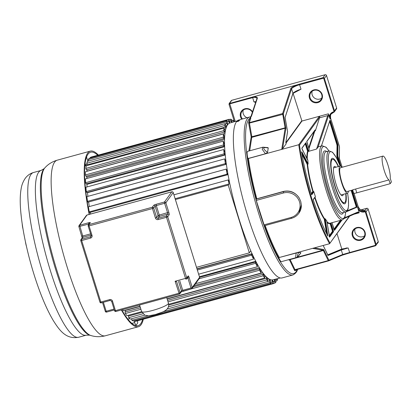 <?xml version="1.0" encoding="UTF-8"?>
<svg xmlns="http://www.w3.org/2000/svg" width="412" height="412" viewBox="0 0 412 412"><rect width="100%" height="100%" fill="white"/><g stroke="black" fill="none" stroke-linecap="round" stroke-linejoin="round"><path stroke-width="0.62" d="M352.657 190.02L353.635 193.161A3.935 0.633 -17.3 0 0 356.787 192.831L390.185 183.69L389.01 179.91L352.693 189.834M390.185 183.69L391.4 182.011L390.221 178.231A12.365 2.57 -105.3 0 0 387.79 164.476A12.365 2.57 -105.3 0 0 382.913 156.102A12.365 2.57 -105.3 0 0 382.547 156.375A12.365 2.57 -105.3 0 0 383.711 168.75A12.365 2.57 -105.3 0 0 389.01 179.91M382.913 156.102L340.497 167.71A12.365 2.57 74.7 0 0 340.132 167.988A12.365 2.57 74.7 0 0 341.563 181.295A12.365 2.57 74.7 0 0 347.028 191.559L352.868 189.958M348.361 191.194A14.049 2.92 -105.3 0 1 347.882 192.873A14.049 2.92 -105.3 0 1 347.471 193.187A14.049 2.92 -105.3 0 1 341.26 181.527A14.049 2.92 -105.3 0 1 339.637 166.397A14.049 2.92 -105.3 0 1 340.054 166.082A14.049 2.92 -105.3 0 1 341.836 167.344M341.012 194.943A14.049 2.92 74.7 0 0 341.11 194.928L347.471 193.187M335.898 167.22A15.172 3.157 74.7 0 0 334.008 166.788A15.172 3.157 74.7 0 0 333.9 166.963A15.172 3.157 74.7 0 0 336.12 184.324A15.172 3.157 74.7 0 0 341.728 195.561A15.172 3.157 74.7 0 0 342.913 195.381A15.172 3.157 74.7 0 0 343.32 194.32M340.054 166.082L333.689 167.823A14.049 2.92 74.7 0 0 333.602 167.859M345.689 193.671A22.48 4.671 -105.3 0 1 345.055 202.266A22.48 4.671 -105.3 0 1 344.396 202.766A22.48 4.671 -105.3 0 1 334.456 184.113A22.48 4.671 -105.3 0 1 331.861 159.907A22.48 4.671 -105.3 0 1 332.525 159.403A22.48 4.671 -105.3 0 1 338.267 166.572M240.052 119.825A81.89 17.026 74.7 0 0 236.457 121.772L238.718 121.154A81.89 17.026 -105.3 0 1 241.133 119.325L249.662 116.993A81.89 17.026 -105.3 0 1 249.754 116.967L249.79 116.962M348.176 253.359L342.315 255.183A0.561 0.551 -112.5 0 0 342.691 254.492L375.141 245.403A0.561 0.541 35.9 0 0 375.507 244.728L376.125 244.465A1.123 1.087 35.9 0 1 375.394 245.81L378.082 242.493A1.123 1.087 -144.1 0 0 378.231 241.545L368.117 209.075A1.123 1.087 -144.1 0 0 366.726 208.307L365.14 210.501A5.65 5.449 35.9 0 1 358.152 206.639L357.626 207.36L359.197 212.803L357.832 212.046L357.915 212.53L357.832 212.046L344.581 217.793M326.901 221.682A38.404 7.982 74.7 0 0 330.146 223.196L342.403 219.843A38.404 7.982 -105.3 0 1 325.428 187.965A38.404 7.982 -105.3 0 1 320.994 146.615A38.404 7.982 -105.3 0 1 321.056 146.528A38.404 7.982 -105.3 0 1 322.122 145.755L318.929 146.631A38.404 7.982 74.7 0 0 318.012 147.223L328.158 116.766L328.369 113.825L319.315 116.302L298.762 144.73L281.715 149.396L285.15 128.225L251.897 137.325A0.561 0.5 9.2 0 1 251.181 136.99L248.91 151.013M301.002 89.208C297.32 90.352 294.637 91.691 292.963 93.23A0.335 0.314 18.1 0 1 292.963 93.416L301.002 89.208L299.612 84.733L323.096 78.306A0.561 0.541 35.9 0 1 323.791 78.687L333.905 111.158A0.561 0.541 35.9 0 1 333.54 111.832A6.211 5.989 -144.1 0 0 329.27 116.714L328.369 113.825M329.27 116.714L330.115 119.027L330.64 118.301L339.39 146.404M354.062 214.209L359.197 212.803M346.796 247.906L340.878 249.739L341.285 249.976L348.14 247.931L341.806 249.039L337.011 233.65M360.675 240.289A6.741 6.504 -144.1 0 0 365.058 232.193A6.741 6.504 -144.1 0 0 356.72 227.578A6.741 6.504 -144.1 0 0 352.337 235.674A6.741 6.504 -144.1 0 0 360.675 240.289M366.726 208.307L361 209.873M348.228 252.844L348.181 253.359L348.228 252.844L348.192 253.349L375.378 245.825L375.141 245.403M364.615 235.808A6.18 5.964 35.9 0 1 355.062 228.902M364.615 232.219A6.18 5.964 -144.1 0 0 353.774 230.195A6.18 5.964 -144.1 0 0 360.598 239.64A6.18 5.964 -144.1 0 0 364.615 232.219M236.457 121.772A81.89 17.026 74.7 0 0 245.918 209.95A81.89 17.026 74.7 0 0 282.112 277.92L292.901 274.964A81.89 17.026 -105.3 0 1 258.721 213.658A81.89 17.026 -105.3 0 1 245.449 122.925A81.89 17.026 -105.3 0 1 247.246 118.816A81.89 17.026 -105.3 0 1 249.662 116.993L249.78 116.962M256.985 98.88C257.026 97.891 255.95 97.381 253.74 97.361L253.905 96.676C256.496 96.841 257.644 97.361 257.34 98.226L251.372 116.498L251.382 116.035L251.372 116.498L249.754 116.967C250.414 116.812 250.486 117.245 249.971 118.265L248.657 122.276A1.684 0.35 74.7 0 0 248.704 123.265L251.181 136.99M336.63 107.975L334.523 110.895A1.123 1.087 35.9 0 1 334.374 111.843L336.48 108.928A1.123 1.087 -144.1 0 0 336.63 107.975L326.515 75.504A1.123 1.087 -144.1 0 0 325.125 74.737L231.817 100.276A1.123 1.087 -144.1 0 0 231.235 100.677L229.144 103.567L229.015 104.288M297.052 84.851L253.905 96.676L297.042 84.872C291.907 87.004 291.382 87.735 290.846 88.348A0.561 0.525 -161.9 0 1 291.552 88.714L292.963 93.23L285.073 117.379L287.576 131.516L285.81 142.387L286.16 143.834L282.581 148.789L285.861 128.559A1.684 0.35 74.7 0 0 285.799 127.653L283.322 113.897L291.552 88.714C292.613 87.596 294.534 86.51 297.32 85.444L297.052 84.851L299.529 84.084L323.018 77.652A1.123 1.087 35.9 0 1 324.409 78.424L334.523 110.895L333.905 111.158M235.262 121.437L229.783 103.845L253.74 97.361A0.561 0.381 -98.6 0 1 253.926 96.655L229.144 103.567M321.736 98.138A6.18 5.964 35.9 0 1 312.183 91.232M247.04 117.708A6.18 5.964 35.9 0 1 243.26 110.097M321.736 94.549A6.18 5.964 -144.1 0 0 310.895 92.525A6.18 5.964 -144.1 0 0 317.719 101.97A6.18 5.964 -144.1 0 0 321.736 94.549M322.179 94.523A6.741 6.504 -144.1 0 0 313.841 89.909A6.741 6.504 -144.1 0 0 309.453 98.005A6.741 6.504 -144.1 0 0 317.796 102.619A6.741 6.504 -144.1 0 0 322.179 94.523M285.928 143.206L301.939 121.056L293.066 93.292M301.939 121.056L319.315 116.302L319.784 116.998L315.432 130.676L315.062 129.935L306.806 141.357L309.191 149.402L308.603 151.168L305.828 142.707L301.914 148.119L302.151 149.252L307.862 160.124A38.404 7.982 74.7 0 0 308.13 163.878L301.847 151.832L301.677 152.059A73.192 15.218 74.7 0 0 311.493 194.222L311.802 194.742L313.882 191.776A38.404 7.982 74.7 0 0 315.381 196.586L313.264 199.429L313.367 200.232A73.192 15.218 74.7 0 0 327.818 235.983L325.238 218.808A38.404 7.982 74.7 0 0 326.767 220.817L329.626 237.091L333.54 231.678L330.97 222.969M299.127 90.12C294.75 92 292.623 93.169 292.747 93.622M282.581 148.789L281.715 149.396L248.462 158.502L247.854 159.104A79.063 16.439 74.7 0 0 256.202 198.981L283.461 191.42C289.981 190.071 295.219 192.244 299.174 197.94L300.729 201.355L301.368 204.98A14.121 13.622 35.9 0 1 298.865 213.251A14.121 13.622 35.9 0 1 291.567 218.283L291.063 217.464A12.993 12.535 35.9 0 0 299.509 201.865A12.993 12.535 35.9 0 0 283.435 192.976L283.461 191.42M247.947 158.538L265.441 153.748L262.207 149.288L262.974 147.166L247.622 151.364A7.622 1.586 74.7 0 0 247.947 158.538L247.854 159.104M265.441 153.748L267.532 152.435C262.233 148.325 262.47 146.847 268.253 147.996L267.532 152.435M268.253 147.996L267.97 147.63L262.974 147.166M298.916 213.179L301.368 204.98M349.695 216.104L329.595 243.708L278.811 257.634A7.622 1.586 74.7 0 0 281.417 261.651L296.336 257.567C297.758 256.861 297.68 257.34 300.914 252.783L300.878 252.747C297.067 257.974 296.326 257.845 298.659 252.371L300.878 252.747M256.202 198.981L256.264 200.412L264.36 225.745L291.49 218.303M298.659 252.371L278.811 257.634M297.114 269.031C297.737 269.082 297.747 269.319 297.15 269.742A0.561 0.551 67.5 0 1 297.14 269.479M250.053 116.884C250.774 116.776 250.98 117.353 250.676 118.63A0.561 0.525 18.1 0 1 249.971 118.265A80.767 16.794 -105.3 0 0 255.95 199.403A80.767 16.794 -105.3 0 0 264.205 225.915A80.767 16.794 -105.3 0 0 290.11 272.965A80.767 16.794 -105.3 0 0 297.15 269.742L294.879 270.679A1.684 0.35 74.7 0 1 294.467 270.205A0.561 0.366 154.3 0 1 294.987 269.675L295.255 269.994A0.561 0.551 -112.5 0 0 294.879 270.679M256.985 98.556A0.561 0.525 18.1 0 1 257.34 98.226M255.96 101.682L253.89 101.841L255.847 102.037M250.887 116.663L256.985 98.514M252.494 96.959L253.89 101.841L255.703 102.47M252.613 111.94A6.741 6.504 -144.1 0 0 244.913 108.773A6.741 6.504 -144.1 0 0 241.762 119.156M231.817 100.276L229.705 103.196L229.783 103.845L229.015 104.354L234.181 120.937M252.432 112.476A6.18 5.964 -144.1 0 0 241.973 111.389A6.18 5.964 -144.1 0 0 242.493 118.955M296.305 252.844C295.435 256.748 295.569 258.252 296.707 257.356M329.997 242.982A77.94 16.207 -105.3 0 1 299.498 145.06L298.762 144.73A78.501 16.32 -105.3 0 0 329.595 243.708L349.304 216.274M305.524 143.35L308.006 151.513L316.565 149.077L318.012 147.223M307.862 160.124L307.527 159.81M301.888 153.295L307.64 164.476L308.13 163.878M313.882 191.776L313.398 191.307L312.806 191.498L311.307 193.573M315.01 197.235L315.381 196.586M325.238 218.808L324.527 218.684A0.335 0.278 -33.7 0 0 324.244 219.06L326.577 233.542M326.618 221.095L326.767 220.817L326.618 221.095M315.432 130.676L314.83 131.021L308.949 148.686M328.158 116.766L327.72 115.592L319.727 117.781M338.556 166.494A23.602 4.908 74.7 0 0 331.531 158.847A23.602 4.908 74.7 0 0 331.366 159.114A23.602 4.908 74.7 0 0 334.822 186.121A23.602 4.908 74.7 0 0 343.541 203.605A23.602 4.908 74.7 0 0 345.385 203.322A23.602 4.908 74.7 0 0 345.972 193.594M332.525 159.403L331.464 159.696A22.48 4.671 74.7 0 0 331.042 159.928M342.851 203.07A22.48 4.671 74.7 0 0 343.335 203.054L344.396 202.766M339.431 158.538L339.426 146.43L330.64 118.301A5.65 5.449 35.9 0 1 331.145 113.908M342.171 167.251L339.287 158.074L342.145 167.257M237.024 121.617A81.473 16.938 -105.3 0 1 238.924 120.366A81.473 16.938 -105.3 0 1 239.516 120.242M237.276 120.845L229.953 122.992A81.308 16.902 74.7 0 0 238.939 218.741A81.308 16.902 74.7 0 0 272.883 279.836L280.278 277.956M175.404 199.542L228.217 185.086L249.327 252.86L250.79 250.841M228.217 185.086L229.036 183.953L228.202 179.936L228.655 180.312L228.984 181.898L229.53 182.351M227.918 173.952L227.321 173.236L227.589 174.755L227.089 174.163L226.209 169.1L227.568 171.928M226.327 163.976L225.688 163.013L225.884 164.434L225.354 163.631L224.71 158.893L226.07 162.081M225.22 154.727L224.561 153.537L224.679 154.83L224.128 153.841L223.731 149.515L225.065 153.001M224.628 146.389L223.953 144.988L223.994 146.136L223.433 144.972L223.294 141.146L224.571 144.859M224.561 139.122L223.881 137.541L223.845 138.514L223.283 137.201L223.407 133.952L224.607 137.824M225.014 133.066L224.349 131.335L224.236 132.118L223.685 130.681L224.061 128.07L225.163 132.02M225.982 128.338L224.622 125.536L225.256 123.61L226.234 127.571M227.445 125.037L226.09 121.87L226.955 120.67L227.795 124.553M229.381 123.219L228.047 119.748L229.134 119.3L229.814 123.039M231.637 122.498L230.457 119.222L231.745 119.526L232.09 122.369M233.645 121.911L233.28 120.289L234.794 121.576M277.461 278.672L277.662 279.284L276.916 280.85L276.581 278.893M274.747 279.362L275.947 282.184L274.969 283.008L274.294 279.48M272.45 279.918L273.759 283.513L272.569 283.585L271.971 279.949M269.886 279.449L271.132 283.24L269.757 282.555L269.335 279.176M266.966 277.461L268.13 281.375L266.59 279.949L266.353 276.89M263.747 273.995L264.798 277.956L263.124 275.813L262.877 274.304L263.376 274.948L263.077 273.135M260.286 269.113L261.208 273.048L259.436 270.231L259.261 268.83L259.792 269.675L259.581 267.985M256.655 262.913L257.428 266.744L255.595 263.309L255.492 262.037L256.043 263.067L255.924 261.538M252.922 255.517L253.529 259.169L251.67 255.183L251.644 254.065L252.206 255.26L252.18 253.921M196.514 267.316L249.327 252.86M122.637 309.628L123.358 310.777L139.956 306.234M140.023 306.461L125.176 310.524A80.922 16.825 -105.3 0 1 125.021 310.324A80.922 16.825 74.7 0 0 125.176 310.524L125.408 311.936M140.446 307.816L125.032 312.038L125.279 313.542L126.948 315.685L141.646 311.663M128.626 315.226L128.781 315.999M141.944 312.394L128.426 316.097L128.74 317.678L130.28 319.109L144.746 315.149M131.557 318.759L131.912 320.284L133.287 320.969L271.132 283.24M134.544 320.629L134.724 321.314L135.914 321.242L273.759 283.513M229.134 119.3L91.289 157.029L90.197 157.482L90.362 158.059M88.678 160.994L88.24 159.599L89.11 158.399L226.955 120.67M225.256 123.61L87.406 161.344L86.778 163.265L87.308 164.8L225.153 127.071M87.663 164.702L87.885 165.341M224.061 128.07L86.216 165.799L85.84 168.41L86.391 169.847L224.236 132.118M86.762 169.744L87.293 171.119A80.922 16.825 74.7 0 0 87.277 171.212A80.922 16.825 -105.3 0 1 87.293 171.119L224.962 133.437M223.407 133.952L85.557 171.68L85.439 174.93L86 176.243L223.845 138.514M86.407 176.135L86.839 177.15A80.922 16.825 74.7 0 0 86.814 178.504A80.922 16.825 -105.3 0 1 86.839 177.15L224.55 139.457M223.294 141.146L85.449 178.875L85.588 182.701L86.149 183.865L223.994 146.136M86.602 183.742L86.911 184.385A80.922 16.825 74.7 0 0 87.04 186.93A80.922 16.825 -105.3 0 1 86.911 184.385L224.643 146.687M223.731 149.515L85.887 187.244L86.283 191.57L86.834 192.564L224.679 154.83M87.354 192.419L87.499 192.682A80.922 16.825 74.7 0 0 87.89 196.344A80.922 16.825 -105.3 0 1 87.499 192.682L225.246 154.984M224.71 158.893L86.865 196.627L87.509 201.36L88.039 202.163L225.884 164.434M88.616 202.004A80.922 16.825 74.7 0 0 89.301 206.572A80.922 16.825 -105.3 0 1 88.616 202.004M226.209 169.1L88.364 206.829L89.244 211.892L89.744 212.484L227.589 174.755M90.28 212.34A80.922 16.825 74.7 0 0 90.589 214.029A80.922 16.825 -105.3 0 1 90.28 212.34M252.072 253.699L196.967 268.779M197.044 269.01L251.644 254.065M197.363 270.045L251.67 255.183M198.651 274.186L253.529 259.169M255.785 261.28L199.439 276.704M199.629 277.327L255.492 262.037M199.063 278.78L255.595 263.309M195.515 283.688L257.428 266.744M259.406 267.707L194.16 285.562M193.187 286.912L259.261 268.83M191.704 288.771L259.436 270.231M167.071 298.813L261.208 273.048M262.856 272.842L167.143 299.04M167.566 300.394L262.877 274.304M125.279 313.542L140.899 309.268M168.019 301.847L263.124 275.813M168.668 304.267L264.798 277.956M266.049 276.596L264.633 276.982M168.704 305.071L266.27 278.368M128.74 317.678L142.912 313.8M168.4 306.827L266.59 279.949M167.112 309.026L268.13 281.375M268.876 278.909L267.342 279.331M268.109 281.278L269.376 280.927M131.912 320.284L148.202 315.824M163.152 311.735L269.757 282.555M270.967 279.825L270.035 280.078M270.911 282.277L272.136 281.942M134.724 321.314L272.569 283.585M272.904 281.654L274.783 281.139M272.945 281.808L274.49 281.386M273.717 283.353L274.969 283.008M275.134 280.654L275.468 280.562M274.85 279.702L276.401 279.274M275.659 281.19L276.916 280.85M232.023 120.634L233.28 120.289M232.08 122.323L233.63 121.9M231.812 121.257L232.152 121.164M229.206 119.562L230.457 119.222M229.324 121.282L230.864 120.86M229.376 121.463L231.25 120.953M90.197 157.482L228.047 119.748M227.28 121.72L228.506 121.385M227.645 124.089L228.418 123.878M88.24 159.599L226.09 121.87M225.323 123.816L226.585 123.471M225.663 125.918L227.156 125.511M86.778 163.265L224.622 125.536M224.473 129.131L225.858 128.755M85.84 168.41L223.685 130.681M85.439 174.93L223.283 137.201M85.588 182.701L223.433 144.972M86.283 191.57L224.128 153.841M87.509 201.36L225.354 163.631M225.869 164.316L226.353 164.182M89.244 211.892L227.089 174.163M227.496 174.235L227.949 174.111M173.926 194.788L228.202 179.936M229.036 183.953L175.141 198.702M86.922 163.682A80.922 16.825 74.7 0 0 86.917 163.693A80.922 16.825 74.7 0 0 85.83 165.691L85.104 163.363M84.831 165.964L85.83 165.691M137.479 320.814A3.373 0.7 -105.3 0 1 137.557 323.199L136.212 325.063A3.373 0.7 -105.3 0 1 136.115 325.135A3.373 0.7 -105.3 0 1 134.703 322.601L134.121 320.742M86.546 157.034A3.373 0.7 -105.3 0 1 86.623 157.276L87.849 161.221M143.33 319.212A91.037 18.926 -105.3 0 1 141.089 324.702A91.037 18.926 -105.3 0 1 138.406 326.731A91.037 18.926 -105.3 0 1 121.375 309.973M89.162 214.42A91.037 18.926 -105.3 0 1 87.658 153.146A91.037 18.926 -105.3 0 1 90.341 151.116A91.037 18.926 -105.3 0 1 98.406 155.082M97.742 155.262A89.914 18.694 74.7 0 0 90.64 152.203A89.914 18.694 74.7 0 0 87.988 154.206A89.914 18.694 74.7 0 0 89.399 214.353M121.731 309.876A89.914 18.694 74.7 0 0 138.113 325.65A89.914 18.694 74.7 0 0 140.76 323.647A89.914 18.694 74.7 0 0 142.665 319.393M25.451 241.829A7.339 1.524 74.7 0 0 26.466 246.433M22.222 224.01A9.347 1.942 74.7 0 0 23.051 229.247M21.275 216.769L20.816 212.309M175.105 281.252L176.671 281.777L180.085 292.741A1.123 1.087 35.9 0 1 179.354 294.091L175.105 281.252L185.518 278.399L166.494 217.304L158.198 219.575A2.245 2.168 -144.1 0 1 155.422 218.036L152.466 208.549L89.064 225.9L92.02 235.391A2.245 2.168 -144.1 0 1 90.558 238.09L81.664 240.526L100.816 302.022L109.716 299.586A2.245 2.168 -144.1 0 1 112.497 301.121L115.453 310.622L178.849 293.267L180.085 292.741L181.471 290.821L182.707 290.29L183.175 291.135L191.425 288.863M169.111 214.858A1.123 1.087 -144.1 0 0 167.72 214.091L159.429 216.357L158.043 218.278L166.335 216.006A1.123 1.087 35.9 0 1 167.725 216.774L166.494 217.304L166.335 216.006L167.72 214.091L167.566 212.793L164.609 203.301L156.318 205.573L159.274 215.059L168.802 212.262A2.245 0.469 74.7 0 1 169.111 214.858L167.725 216.774L186.754 277.868A1.123 1.087 35.9 0 1 186.023 279.218L185.951 279.238M355.608 189.051L356.787 192.831M345.709 212.056L357.024 207.148A1.349 0.278 74.7 0 0 356.869 205.562L352.075 190.174M337.85 156.148L337.969 145.4L337.253 145.41L337.134 156.153L337.85 156.148L340.92 166.355M337.969 145.4A1.349 0.278 74.7 0 0 337.727 144.107L330.594 121.21A1.349 0.278 74.7 0 0 329.966 120.278L321.463 145.802A1.349 0.278 74.7 0 0 321.442 145.946M358.131 206.567L354.001 193.305M357.626 207.36A5.65 5.449 -144.1 0 0 364.62 211.222A1.123 1.087 35.9 0 1 366.011 211.989L365.392 212.257A0.561 0.541 35.9 0 0 364.697 211.871L364.62 211.222L365.14 210.501L362.143 210.249M358.301 209.914A6.211 5.989 -144.1 0 0 364.697 211.871M375.507 244.728L365.392 212.257M323.168 245.47L328.076 255.445L341.285 249.976L342.691 254.492L328.894 260.204A0.561 0.551 67.5 0 1 328.58 260.868L342.377 255.157L348.181 253.359A0.561 0.561 0 0 0 348.217 253.344L349.767 252.834L348.14 247.931M375.358 245.82L349.788 252.819M368.117 209.075L366.011 211.989L376.125 244.465L378.231 241.545M333.792 112.244A5.65 5.449 -144.1 0 0 330.867 114.258L334.374 111.843A1.123 1.087 35.9 0 1 333.792 112.244L333.54 111.832M326.515 75.504L324.409 78.424L323.791 78.687M323.096 78.306L323.018 77.652L325.125 74.737M299.529 84.084L299.612 84.733L297.32 85.444M301.661 120.901L285.84 142.789M287.53 131.788A0.335 0.299 -170.8 0 0 287.576 131.516M285.861 128.559A0.561 0.5 -170.8 0 0 285.15 128.225L282.617 113.537A0.561 0.525 18.1 0 1 283.322 113.897M249.708 150.792L251.856 136.722L285.799 127.653M265.179 225.518A78.501 16.32 74.7 0 0 279.29 257.479M248.462 158.502A78.501 16.32 74.7 0 0 256.82 198.713M256.104 199.114L283.281 191.673A14.121 13.622 35.9 0 1 299.174 197.94M283.435 192.976L256.264 200.412M263.891 224.9L291.063 217.464M264.53 225.699A79.063 16.439 74.7 0 0 278.527 257.588M288.343 259.756L289.605 260.106L294.467 270.205M296.939 257.325L323.126 250.156L312.543 248.379M328.894 260.204L323.889 249.95A0.561 0.366 154.3 0 1 323.374 250.475L323.126 250.156A0.561 0.546 -80.5 0 0 323.518 249.471L314.248 247.911M323.889 249.95A1.684 0.35 74.7 0 0 323.518 249.471M340.878 249.739L327.664 255.208A0.335 0.33 67.5 0 1 328.076 255.445M327.823 255.095L342.084 249.193M328.503 260.894L295.198 270.014M250.676 118.63L249.363 122.637L282.617 113.537L290.846 88.348M283.338 114.227L248.704 123.265M251.16 136.686L251.856 136.722L249.363 122.637A0.561 0.525 -161.9 0 1 248.657 122.276M289.955 259.313L290.12 259.581A0.561 0.366 -25.7 0 0 289.605 260.106M290.12 259.581L294.987 269.675L328.24 260.575L323.374 250.475L290.12 259.581M289.482 259.946A0.561 0.546 99.5 0 1 289.626 259.4M295.255 269.994L328.575 260.868A0.561 0.551 67.5 0 1 328.513 260.894L328.24 260.575A0.561 0.366 -25.7 0 0 328.755 260.049M319.784 116.998L299.498 145.06M332 222.686L334.091 230.102M342.022 219.946L334.518 230.329L332.057 222.907M334.101 230.097A0.335 0.324 35.9 0 1 334.518 230.329M334.245 229.896L341.296 220.142M341.079 220.204L334.189 229.731M334.014 229.165L340.348 220.405M331.042 223.175L330.548 223.083M329.353 236.663L333.123 231.446L330.455 223.392L332.86 231.117L333.447 230.895M329.183 235.855L332.489 231.276L330.084 223.551L330.331 223.144M333.54 231.678A0.335 0.324 -144.1 0 0 333.123 231.446L332.906 231.503A0.335 0.324 35.9 0 1 332.489 231.276L332.86 231.117L332.906 231.503L329.301 236.493M327.025 222.444A38.743 8.055 74.7 0 0 330.084 223.551A0.335 0.33 -111.4 0 1 330.239 223.17M329.209 236.859A0.335 0.324 35.9 0 1 329.626 237.091M305.23 143.757L307.579 151.297A0.335 0.314 17.7 0 0 308.006 151.513A38.404 7.982 74.7 0 0 307.285 159.032M302.109 154.624L307.213 164.373L307.64 164.476A38.404 7.982 74.7 0 0 313.182 191.369L311.477 194.145M314.969 197.286L315.026 197.271A38.404 7.982 74.7 0 0 324.527 218.684L327.179 234.727M325.3 219.091L324.744 218.628M327.674 235.679L327.983 235.746M327.509 235.36L324.883 219.045L324.244 219.06A38.743 8.055 74.7 0 1 314.722 197.636M313.264 199.429A0.335 0.324 35.9 0 1 313.218 199.712L313.367 200.217C317.982 214.472 322.792 226.373 327.798 235.911L327.55 235.896M313.254 199.66L315.273 196.874A0.335 0.324 -144.1 0 0 315.314 196.586M313.856 191.899A0.335 0.324 -144.1 0 0 313.439 191.673L313.398 191.307M311.384 194.51A0.335 0.324 35.9 0 1 311.802 194.742M311.529 194.315L313.223 191.729A0.335 0.324 35.9 0 1 312.806 191.498A38.743 8.055 74.7 0 1 307.213 164.373L308.032 163.641M311.493 194.222L311.652 194.582L311.374 194.521M301.677 152.059L301.692 152.095C303.855 165.583 307.125 179.622 311.498 194.212M301.847 151.832L301.476 152.095M307.857 164.419L301.775 152.61M308.222 151.456L308.166 151.08L307.579 151.297A38.743 8.055 74.7 0 0 306.847 158.193M301.914 148.119A0.335 0.324 35.9 0 1 301.872 148.402L307.507 159.902M301.908 148.351L305.786 142.99A0.335 0.324 -144.1 0 0 305.828 142.707M308.537 150.921L308.166 151.08L305.673 143.144M306.131 143.196L305.457 143.438M316.565 149.077L327.72 115.592M314.248 131.284L308.706 147.913M314.758 130.578L314.83 131.021A0.335 0.314 18.4 0 1 314.495 130.939M309.191 149.36L309.041 149.02M306.806 141.357A0.335 0.324 35.9 0 1 306.76 141.64L309.052 149.031M306.796 141.589L315.015 130.218A0.335 0.324 -144.1 0 0 315.062 129.935M315.046 130.959L314.907 130.372M330.594 121.21L329.94 120.489M338.01 157.013L337.763 157.116L337.562 156.04L337.479 144.21L330.352 121.313L329.919 121.432L337.052 144.329L337.727 144.107M329.765 121.01L329.919 121.432L329.631 121.411M329.672 121.54L336.805 144.437L337.052 144.329L336.846 156.045A1.349 0.278 74.7 0 0 337.088 157.343L338.643 162.328M336.846 156.045L339.694 164.81M340.575 166.144L337.763 157.116L337.088 157.343M351.39 190.365L356.195 205.784L356.869 205.562M357.024 207.148L351.817 190.246M346.786 211.315L356.751 206.989L346.914 211.191M351.132 190.437L355.947 205.892L356.195 205.784L356.323 207.107L347.27 210.759M336.805 144.437L336.964 145.297M355.947 205.892L356.05 206.948M345.632 211.928A37.276 7.751 -105.3 0 1 344.267 217.629A37.276 7.751 -105.3 0 1 327.581 190.457A37.276 7.751 -105.3 0 1 322.39 147.388A37.276 7.751 -105.3 0 1 328.936 150.921M326.69 151.534A32.759 6.808 74.7 0 0 323.781 151.554A32.759 6.808 74.7 0 0 323.714 151.642A32.759 6.808 74.7 0 0 328.215 189.293A32.759 6.808 74.7 0 0 342.877 213.462A32.759 6.808 74.7 0 0 342.944 213.37A32.759 6.808 74.7 0 0 343.387 212.546M325.114 152.414A31.626 6.577 74.7 0 0 328.766 186.471A31.626 6.577 74.7 0 0 342.743 212.721L345.73 211.902A31.626 6.577 -105.3 0 1 331.748 185.652A31.626 6.577 -105.3 0 1 328.096 151.601A31.626 6.577 -105.3 0 1 328.163 151.513A31.626 6.577 -105.3 0 1 329.028 150.895L326.047 151.709A31.626 6.577 74.7 0 0 325.176 152.332A31.626 6.577 74.7 0 0 325.114 152.414M347.579 193.146A30.498 6.34 -105.3 0 1 347.393 209.842A30.498 6.34 -105.3 0 1 333.741 187.615A30.498 6.34 -105.3 0 1 329.492 152.373A30.498 6.34 -105.3 0 1 340.163 166.067M341.806 249.039L327.715 254.868M330.867 114.258A5.65 5.449 -144.1 0 0 330.115 119.027M330.615 118.229L330.651 118.259C330.373 115.602 330.62 114.031 331.387 113.532M131.886 323.374L134.703 322.601M105.338 335.785C100.337 337.062 95.522 336.975 90.887 335.523A87.72 18.236 -105.3 0 1 53.091 257.495A87.72 18.236 -105.3 0 1 44.414 168.441A87.72 18.236 -105.3 0 1 44.475 168.353A87.72 18.236 -105.3 0 1 44.965 167.751C48.214 164.141 52.319 161.612 57.273 160.17A91.037 18.926 74.7 0 0 54.59 162.199A91.037 18.926 74.7 0 0 54.528 162.282A91.037 18.926 74.7 0 0 65.158 260.42A91.037 18.926 74.7 0 0 105.338 335.785L138.406 326.731M78.604 337.263C65.915 339.57 59.421 330.259 53.277 320.541C47.076 310.035 41.185 296.321 35.597 279.398C31.065 265.565 27.398 251.67 24.612 237.719C22.572 227.455 21.239 218.113 20.6 209.703C19.946 201.458 20.131 194.423 21.167 188.598C21.712 185.024 23.051 181.63 25.178 178.422C27.357 175.445 30.133 173.473 33.506 172.51A85.408 17.757 74.7 0 0 30.993 174.415A85.408 17.757 74.7 0 0 30.9 174.539A85.408 17.757 74.7 0 0 40.937 266.662A85.408 17.757 74.7 0 0 78.604 337.263L86.211 335.183A85.408 17.757 -105.3 0 1 48.467 264.298A85.408 17.757 -105.3 0 1 38.599 172.329A85.408 17.757 -105.3 0 1 38.661 172.247A85.408 17.757 -105.3 0 1 41.118 170.429L44.146 168.652A87.066 18.102 74.7 0 0 43.724 169.167A87.066 18.102 74.7 0 0 43.657 169.25A87.066 18.102 74.7 0 0 52.154 257.536A87.066 18.102 74.7 0 0 89.723 335.167L90.887 335.523M173.184 192.507L173.21 192.584A1.123 1.087 -144.1 0 0 171.819 191.812L164.455 202.004A1.123 1.087 35.9 0 1 165.845 202.771L164.609 203.301L164.455 202.004L156.163 204.275L156.318 205.573L155.082 206.103L153.697 208.019L156.653 217.51A1.123 1.087 -144.1 0 0 158.043 218.278L158.198 219.575M155.422 218.036L156.653 217.51L158.038 215.589L159.274 215.059L159.429 216.357A1.123 1.087 35.9 0 1 158.038 215.589L155.082 206.103A1.123 1.087 -144.1 0 0 153.697 205.331A2.245 0.36 -17.3 0 1 156.163 204.275M188.14 275.952A1.123 1.087 -144.1 0 1 187.99 276.9L186.605 278.816A1.123 1.123 0 0 1 185.992 279.243L185.518 278.399L186.754 277.868L188.14 275.952A2.245 0.469 74.7 0 1 189.149 277.59L192.229 287.494L199.599 277.302L173.21 192.584L165.845 202.771L168.802 212.262M181.208 291.897L191.467 288.863A1.123 1.123 0 0 0 192.08 288.441A1.123 1.087 35.9 0 1 191.503 288.843L190.998 288.019L192.229 287.494A1.123 1.087 35.9 0 1 192.08 288.441L199.449 278.249A1.123 1.087 -144.1 0 0 199.599 277.302L173.22 192.538A1.123 1.123 0 0 0 171.856 191.786L86.994 215.033L79.624 225.22L88.523 222.784A2.245 0.36 -17.3 0 1 90.295 222.686L88.91 224.602L152.306 207.251L153.697 205.331M153.697 208.019L152.466 208.549L152.306 207.251A1.123 1.087 35.9 0 1 153.697 208.019M88.91 224.602L89.064 225.9L88.178 225.951A1.123 1.087 35.9 0 1 88.91 224.602M91.134 235.443L92.02 235.391M90.995 235.087L82.894 237.307L81.509 239.228L90.403 236.792L91.17 235.731M90.558 238.09L90.403 236.792A1.123 1.087 -144.1 0 0 91.155 235.515M81.849 236.061L82.735 236.009L82.894 237.307A1.123 1.087 -144.1 0 0 82.312 237.709L80.927 239.624A1.123 1.087 35.9 0 1 81.509 239.228L81.664 240.526L80.778 240.572A1.123 1.087 35.9 0 1 80.927 239.624A1.123 1.123 0 0 0 80.762 240.618L99.915 302.114L100.816 302.022L101.285 302.866L110.143 300.425M88.771 224.391L88.678 224.087L78.893 226.569A1.123 1.087 35.9 0 1 79.624 225.22L82.735 236.009L90.614 233.851M82.23 237.848A2.245 0.469 -105.3 0 1 82.251 238.198M87.066 215.013L86.994 215.033A1.123 1.087 -144.1 0 0 86.412 215.43L79.042 225.622A1.123 1.123 0 0 0 78.883 226.615L82.179 237.992M86.412 215.43A1.123 1.123 0 0 1 87.025 215.007L171.897 191.796M199.449 278.249A1.123 1.123 0 0 0 199.609 277.255L199.573 277.23M179.792 280.938L182.707 290.29L190.998 288.019L187.913 278.121L186.909 278.394M114.567 310.674L115.453 310.622L115.921 311.467L179.323 294.111A1.123 1.123 0 0 0 179.936 293.689L181.321 291.768A1.123 1.087 -144.1 0 0 181.471 290.821L178.504 281.293M114.32 309.968L106.641 312.085L106.167 311.24L105.271 311.333A1.123 1.123 0 0 0 106.641 312.085L114.325 309.978M179.282 294.106L115.921 311.467A1.123 1.123 0 0 1 114.551 310.715L111.606 301.172M105.281 311.292L102.526 302.526M103.381 302.29L106.167 311.24L114.047 309.082M99.931 302.068L99.915 302.114A1.123 1.123 0 0 0 101.285 302.866L110.184 300.43L109.716 299.586M110.215 300.405L111.595 301.218L112.497 301.121M189.149 277.59L187.913 278.121L187.615 277.42M152.862 310.38A14.049 2.266 -17.3 0 0 168.441 303.206C169.018 305.683 168.467 307.738 166.788 309.371C165.907 310.282 164.388 311.209 162.225 312.162L155.211 314.603L148.572 315.819L144.818 315.18L141.615 311.56A14.049 2.266 -17.3 0 0 152.862 310.38M89.059 223.994L88.678 224.087L88.523 222.784M90.295 222.686A1.123 1.087 -144.1 0 0 89.713 223.088L88.328 225.004A1.123 1.123 0 0 0 88.168 225.997L91.119 235.484L90.985 236.39M354.026 193.31L358.162 206.592C360.794 211.366 361.721 209.672 362.694 210.305L361.885 210.408M286.165 143.809L285.825 142.531L287.591 131.66L285.073 117.559L292.963 93.421M264.36 225.745L291.531 218.308C294.57 217.448 297.016 215.759 298.865 213.251L298.973 213.097M292.901 274.964C295.662 273.455 297.222 271.534 297.582 269.201M229.16 103.551L229.015 104.354M323.183 245.464L327.839 255.131M331.974 222.506L332.067 222.918M326.788 220.878L329.476 236.936L329.198 236.869M321.463 145.936L329.878 120.469M344.18 218.499L357.987 212.504M342.403 219.843L344.118 218.581L345.055 216.552L345.714 211.907L347.244 210.795L348.083 208.925L348.578 205.444L348.279 198.079L347.604 193.13M329.018 150.895L326.083 147.238L322.122 145.755M340.194 166.062L336.429 157.781L332.577 152.26L329.028 150.895M339.354 158.084L339.478 146.78M127.88 319.125L129.749 318.615M136.115 325.135L135.131 325.403M44.146 168.652L44.965 167.751M57.273 160.17L90.341 151.116M86.211 335.183L89.723 335.167M33.506 172.51L41.118 170.429M166.685 297.572L168.441 303.206M139.57 304.993L141.615 311.56"/></g></svg>
